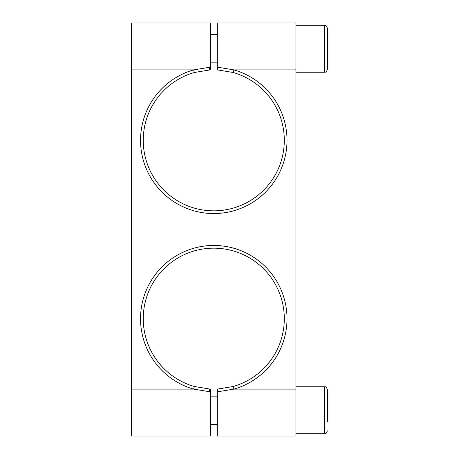 <?xml version="1.0" encoding="UTF-8"?>
<svg xmlns="http://www.w3.org/2000/svg" width="459" height="459" viewBox="0 0 459 459"><rect width="100%" height="100%" fill="white"/><g stroke="black" fill="none" stroke-linecap="round" stroke-linejoin="round"><path stroke-width="0.69" d="M327.376 69.424L327.376 28.114C325.901 24.178 325.075 25.744 324.559 25.297L324.559 72.241C325.075 71.793 325.901 73.36 327.376 69.424M327.376 48.769L327.376 60.502M327.376 392.342L327.376 398.498M327.376 421.964L327.376 389.576C325.901 385.64 325.075 387.207 324.559 386.759L324.559 433.703C325.075 433.256 325.901 434.822 327.376 430.886M194.364 386.501L193.618 389.106L131.624 389.106L131.624 436.05L210.251 436.05L210.251 389.134L194.364 386.501A70.531 70.531 0 0 1 156.226 277.913A70.531 70.531 0 0 1 271.321 277.913A70.531 70.531 0 0 1 233.183 386.501L217.296 389.134L217.296 436.05L295.923 436.05L295.923 389.106L233.929 389.106A73.245 73.245 0 0 0 273.53 276.341A73.245 73.245 0 0 0 154.017 276.341A73.245 73.245 0 0 0 193.618 389.106L210.251 391.848M131.624 389.106L131.624 69.894L193.618 69.894A73.245 73.245 0 0 0 154.017 182.659A73.245 73.245 0 0 0 273.53 182.659A73.245 73.245 0 0 0 233.929 69.894L217.296 67.152L217.296 69.866L233.183 72.499A70.531 70.531 0 0 1 271.321 181.087A70.531 70.531 0 0 1 156.226 181.087A70.531 70.531 0 0 1 194.364 72.499L210.251 69.866L210.251 22.95L131.624 22.95L131.624 69.894M233.183 72.499L233.929 69.894L295.923 69.894L295.923 22.95L217.296 22.95L217.296 67.152M295.923 69.894L295.923 389.106M210.251 67.152L193.618 69.894L194.364 72.499M217.296 391.848L233.929 389.106L233.183 386.501M209.706 389.106L209.551 391.814M217.996 391.814L217.841 389.106M217.841 69.894L217.996 67.186M209.551 67.186L209.706 69.894M217.296 34.683L210.251 34.683M217.296 62.854L210.251 62.854M217.296 396.146L210.251 396.146M217.296 424.317L210.251 424.317M295.923 433.703L324.559 433.703M295.923 386.759L324.559 386.759M295.923 72.241L324.559 72.241M295.923 25.297L324.559 25.297"/></g></svg>
